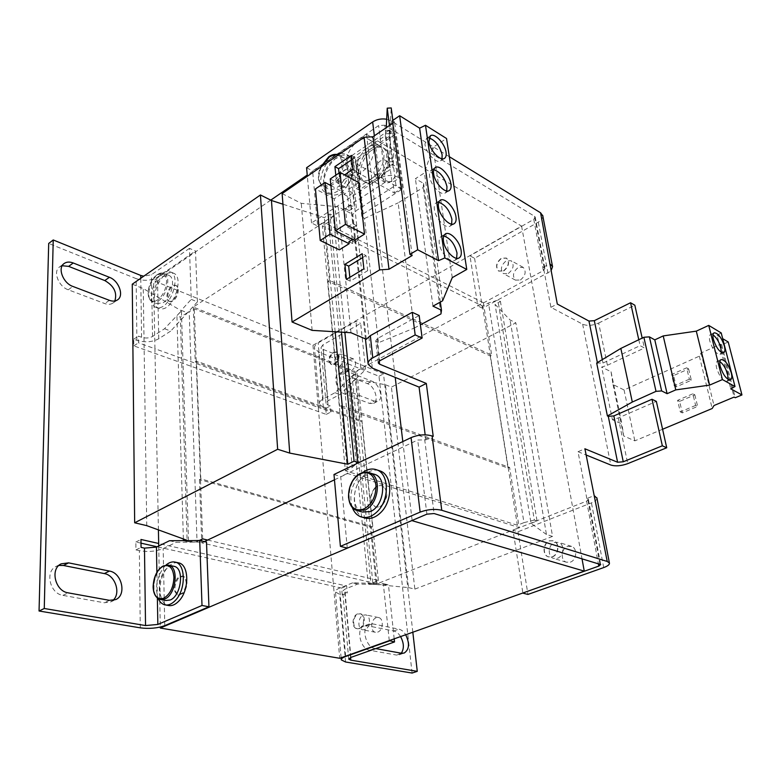 <?xml version="1.0" encoding="UTF-8"?>
<svg xmlns="http://www.w3.org/2000/svg" width="781" height="781" viewBox="0 0 781 781"><rect width="100%" height="100%" fill="white"/><g stroke="black" fill="none" stroke-linecap="round" stroke-linejoin="round"><path stroke-width="0.59" stroke-dasharray="3.9 2.93" d="M712.985 334.864L710.583 334.434C709.236 335.234 708.992 337.47 709.841 341.131C712.78 349.732 716.187 354.135 720.053 354.349L721.244 352.29M719.848 361.593L717.436 361.164C716.021 361.984 715.757 364.317 716.646 368.154C719.574 376.793 722.972 381.206 726.847 381.411L728.087 379.39M429.023 137.915L426.485 138.393L424.962 144.29C425.918 152.988 436.569 164.176 440.601 160.827L442.017 158.748M433.797 169.653L431.249 170.141C429.745 171.215 429.199 173.304 429.599 176.399C430.575 185.234 441.119 196.314 445.277 192.995L446.752 190.954M438.717 202.318L436.169 202.806C434.548 203.939 433.943 206.155 434.373 209.464C435.378 218.446 445.785 229.399 450.09 226.119L451.623 224.127M443.803 235.969L441.245 236.448C439.488 237.639 438.834 239.992 439.283 243.535C440.318 252.644 450.598 263.49 455.03 260.239L456.631 258.306M360.568 139.711C364.249 138.1 367.382 138.208 369.969 140.043L373.63 147.297C375.993 161.374 358.186 180.811 349.732 173.685L345.866 166.07C345.495 157.733 348.609 150.167 355.218 143.392M392.853 120.381L394.512 133.043L390.471 133.287L389.25 166.929L371.873 178.351C367.324 181.192 363.429 181.563 360.178 179.464L356.282 171.879C356.048 162.009 360.012 153.808 368.193 147.277C372.898 144.231 376.94 143.85 380.318 146.135L384.008 153.369C384.32 163.454 380.269 171.781 371.873 178.351L356.312 188.572L352.885 157.664L355.531 159.168L389.084 136.48L389.416 130.281L389.836 133.571L391.222 107.944M376.208 180.772C387.191 174.173 392.511 153.691 384.603 148.654C381.226 146.369 377.184 146.75 372.488 149.776C361.535 156.63 356.448 176.936 364.512 181.856C367.763 183.955 371.658 183.594 376.208 180.772M356.312 188.572L358.987 190.027L374.538 179.835C385.531 173.226 390.861 152.725 382.963 147.687C379.576 145.403 375.534 145.783 370.838 148.82C359.885 155.692 354.789 176.018 362.853 180.938C366.104 183.037 369.999 182.676 374.538 179.835L393.097 167.69L389.084 136.48M374.021 173.45L375.954 177.189C380.23 180.782 389.065 171.293 387.854 164.332L385.97 160.691C381.665 157.03 372.849 166.499 374.021 173.45M396.602 169.389C397.841 176.321 389.036 185.712 384.74 182.129L382.797 178.4C381.606 171.478 390.393 162.097 394.708 165.757L396.602 169.389M342.888 155.019C328.43 157.098 316.93 187.674 328.274 193.922L334.61 195.074C348.902 193.629 360.998 162.721 349.81 156.249L342.888 155.019M336.621 154.413C323.158 160.056 315.085 186.688 325.199 192.302L331.534 193.444C345.827 191.98 357.952 160.993 346.774 154.531L341.033 153.135M321.567 166.499C317.691 175.491 318.004 181.973 322.485 185.956C317.789 182.012 317.135 175.764 320.522 167.212L318.453 178.127C319.898 185.839 324.222 187.733 331.427 183.808C338.515 178.156 342 170.951 341.863 162.194C341.453 158.797 340.145 156.493 337.919 155.263M337.148 187.372C346.959 181.377 351.704 162.497 344.509 158.27C341.639 156.444 338.232 156.825 334.288 159.422C324.505 165.621 319.946 184.345 327.259 188.485C330.031 190.173 333.331 189.803 337.148 187.372M520.4 280.008C525.545 275.722 526.482 271.515 523.211 267.385L518.184 267.502C513.039 271.817 512.131 276.035 515.45 280.125L520.4 280.008M508.343 273.477C513.517 269.123 514.474 264.876 511.204 260.727L506.166 260.864C501.002 265.247 500.074 269.504 503.384 273.623L508.343 273.477M570.315 562.154C576.729 560.202 577.706 548.33 571.633 546.407L567.533 546.436C561.119 548.447 560.202 560.319 566.352 562.193L570.315 562.154M557.39 558.308C563.843 556.316 564.858 544.308 558.776 542.385L554.656 542.414C548.213 544.474 547.256 556.482 553.417 558.356L557.39 558.308M382.973 504.448C380.484 506.898 377.955 507.699 375.397 506.849C369.696 502.417 369.511 496.247 374.87 488.33C377.389 485.811 379.966 485.011 382.592 485.919C388.206 490.39 388.333 496.57 382.973 504.448M374.529 488.223C369.179 496.15 369.354 502.32 375.056 506.752C377.623 507.601 380.152 506.801 382.641 504.35C388.001 496.462 387.874 490.283 382.251 485.821C379.634 484.903 377.057 485.704 374.529 488.223M343.279 187.45L340.36 186.913C335.264 184.072 340.487 170.336 346.969 169.506L350.015 170.053C355.082 172.943 349.742 186.737 343.279 187.45M342.976 187.284L340.057 186.757C334.961 183.906 340.184 170.17 346.676 169.34L349.712 169.887C354.779 172.777 349.439 186.581 342.976 187.284M552.431 556.833C558.893 554.822 559.928 542.766 553.836 540.842L549.717 540.872C543.264 542.951 542.287 555.008 548.457 556.882L552.431 556.833M552.187 556.755C558.649 554.754 559.684 542.688 553.592 540.764L549.463 540.794C543.02 542.873 542.034 554.94 548.203 556.814L552.187 556.755M503.716 270.978C508.909 266.594 509.866 262.328 506.605 258.179L501.568 258.326C496.384 262.738 495.447 267.004 498.766 271.124L503.716 270.978M503.491 270.851C508.675 266.467 509.642 262.201 506.371 258.042L501.334 258.199C496.15 262.611 495.222 266.877 498.532 271.007L503.491 270.851M378.541 470.426C373.133 469.342 367.929 471.334 362.95 476.41C350.942 488.262 351.548 513.869 364.229 517.774M362.648 472.573L359.563 475.346C351.567 484.991 349.087 495.554 352.114 507.035M373.748 474.067L366.543 474.975C353.09 480.413 349.732 508.275 362.247 512.033M177.99 562.72C174.485 562.261 171.039 563.862 167.681 567.523C157.293 578.252 157.518 603.684 168.266 605.47M165.982 565.093L164.254 566.801C156.737 576.905 154.736 587.517 158.26 598.637M173.577 566.245L169.428 566.928C158.338 571.282 155.224 598.793 165.757 600.511M183.525 593.111L178.664 595.151C173.831 591.471 173.743 585.799 178.4 578.145L183.35 576.085C188.143 579.795 188.201 585.467 183.525 593.111M182.676 592.945L177.814 594.985C172.982 591.305 172.894 585.633 177.551 577.969L182.5 575.909C187.294 579.619 187.352 585.301 182.676 592.945M377.692 632.112C383.227 630.472 383.959 618.503 378.619 617.566L376.247 617.722C370.731 619.411 370.018 631.36 375.417 632.268L377.692 632.112M363.468 615.086L365.84 614.92C371.18 615.867 370.399 627.944 364.864 629.613L362.579 629.779C357.181 628.861 357.942 616.805 363.468 615.086M170.258 272.706C158.211 273.33 148.156 304.424 158.758 308.436L161.852 308.954C173.821 308.866 184.267 277.382 173.743 273.272L170.258 272.706M167.202 271.437C155.165 272.081 145.081 303.233 155.663 307.236L158.758 307.753C170.707 307.646 181.192 276.103 170.678 271.993L167.202 271.437M157.059 274.717L154.365 277.138C150.918 281.228 148.878 286.012 148.263 291.489L148.185 293.471C148.849 300.744 151.983 302.891 157.577 299.933C163.19 295.374 166.187 289.048 166.578 280.955C165.806 273.692 162.633 271.612 157.059 274.717M163.297 302.667C171.83 297.541 175.94 278.153 169.116 275.488L162.692 276.562C154.208 281.843 150.196 301.056 157.098 303.682L163.297 302.667M171.068 301.671L169.623 301.427C164.85 299.601 169.389 285.631 174.817 285.426L176.34 285.68C181.104 287.525 176.477 301.583 171.068 301.671M170.307 301.368L168.862 301.124C164.088 299.308 168.637 285.319 174.056 285.124L175.579 285.368C180.343 287.213 175.715 301.271 170.307 301.368M351.479 370.936C356.107 366.64 356.8 362.638 353.559 358.948L350.298 359.211C345.671 363.536 344.997 367.529 348.267 371.2L351.479 370.936M338.524 354.428L341.795 354.154C345.017 357.864 344.304 361.886 339.657 366.24L336.455 366.514C333.204 362.833 333.887 358.801 338.524 354.428M358.284 614.022L360.656 613.846C365.996 614.793 365.196 626.918 359.65 628.598L357.366 628.764C351.977 627.856 352.758 615.75 358.284 614.022M358.996 628.471C364.542 626.792 365.352 614.657 360.002 613.72L357.63 613.886C352.104 615.613 351.323 627.729 356.712 628.637L358.996 628.471M333.76 352.495L337.021 352.211C340.243 355.921 339.52 359.963 334.873 364.336L331.661 364.62C328.42 360.929 329.113 356.888 333.76 352.495M334.268 364.102C338.925 359.729 339.637 355.677 336.426 351.967L333.165 352.251C328.518 356.644 327.815 360.695 331.066 364.385L334.268 364.102M350.718 205.257L352.7 223.678L347.399 227.046L345.475 208.664L350.718 205.257L354.418 207.219L352.866 192.985L347.662 196.392L349.175 210.597L354.418 207.219M352.582 239.416L354.271 238.361L354.486 240.372M330.246 178.947L348.98 189.07L349.185 190.994L343.982 194.43L343.777 192.497L334.209 198.813L339.325 249.842M341.287 405.651L509.612 467.438L519.199 527.605L347.721 473.52L341.287 405.651L339.657 406.501L508.04 468.112L509.612 467.438M270.743 200.131L153.613 280.662L312.976 345.28L521.581 226.08L366.494 134.293L307.236 175.042M483.341 302.716L323.9 222.341L329.406 280.32L491.708 355.17L483.341 302.716L355.394 371.629L360.471 421.398L361.73 420.764L372.605 526.784L200.805 478.89L196.519 361.125L361.73 420.764M329.406 280.32L327.874 281.248L490.224 355.911L491.708 355.17M490.224 355.911L508.04 468.112M327.874 281.248L339.657 406.501M400.585 636.574C398.622 633.44 396.348 631.575 393.761 630.98L367.216 625.718L364.112 625.932L369.257 624.029L372.352 623.814L398.876 629.135C401.454 629.73 403.728 631.604 405.7 634.748M369.257 624.029C360.881 626.421 365.557 647.371 374.773 648.415L375.759 648.591M338.378 374.04L342.957 371.551L347.447 371.512L371.99 381.226C379.224 383.656 383.92 398.583 378.18 401.034L374.148 401.063L369.54 403.426L373.582 403.386C379.341 400.926 374.675 386.039 367.441 383.627L342.869 373.982L338.378 374.04C332.53 376.647 337.343 391.73 344.811 394.102L369.54 403.426M342.957 371.551C337.128 374.148 341.971 389.27 349.439 391.662L374.148 401.063M158.416 529.889L154.931 348.716L318.277 407.399L333.272 582.997L158.68 543.478M312.976 345.28L318.277 407.399L330.959 411.948L330.412 405.944L328.02 405.075L326.019 403.289L327.932 400.829L339.842 394.532L355.755 379.049L385.443 384.76L408.522 587.605L376.676 584.52L357.776 584.022L344.792 589.216L342.683 591.139L347.311 592.964L346.686 586.033L333.272 582.997L339.696 658.276M412.827 632.21L383.51 373.874L323.041 349.361L321.069 347.438L322.914 344.841L360.666 323.402L365.576 369.618L355.755 379.049M183.369 538.968L176.926 315.797L181.426 310.858L164.537 328.733L152.559 336.474C149.317 338.193 145.656 338.456 141.576 337.255L138.432 336.113L138.52 342.82L154.931 348.716L153.613 280.662M187.782 540.579L183.408 540.608M188.504 540.686L181.426 310.858M183.418 540.735L187.137 541.594L180.343 317.125L176.926 315.797M191.247 299.357L197.427 301.856L195.514 251.013L189.461 248.358L191.247 299.357L181.241 310.369L187.294 312.751L180.343 317.125M187.294 312.751L194.303 308.827L357.122 373.503L351.225 377.096L355.941 378.951M187.137 541.594L194.928 542.112L197.037 541.565L189.217 312.127M207.629 540.052L378.355 580.468L371.863 583.358L368.193 583.641L348.326 382.231L351.225 377.096M372.81 582.665L352.075 376.208M368.193 583.641L371.014 584.295L350.981 383.256L348.326 382.231M371.014 584.295L376.178 584.432L355.306 379.068L350.981 383.256M132.262 284.186L143.255 288.55L181.026 310.604M146.75 525.652L143.255 288.55M202.66 538.88L194.303 308.827M197.037 541.565L199.311 540.481M378.355 580.468L357.122 373.503M376.178 584.432L376.676 584.52M385.443 384.76L391.408 387.122L515.85 322.846L510.061 319.956L495.047 304.346L500.445 301.466L497.878 300.148L488.486 302.989L482.551 306.172L322.377 225.982L328.508 222.009L333.292 215.722L329.904 213.984L324.31 217.626L282.947 204.212M408.522 587.605L414.867 589.108L391.408 387.122M414.867 589.108L552.538 536.401L515.85 322.846M552.538 536.401L546.436 534.468L510.061 319.956M546.436 534.468L531.031 523.368L495.047 304.346M531.031 523.368L537.064 520.986L500.445 301.466M537.064 520.986L534.35 520.097L497.878 300.148M534.35 520.097L523.973 522.616L488.486 302.989M523.973 522.616L517.344 525.242L482.551 306.172M517.344 525.242L345.378 470.738L322.377 225.982M345.378 470.738L352.28 467.448L328.508 222.009M344.87 332.364L333.292 215.722M352.28 467.448L356.126 463.914M341.463 332.159L329.904 213.984M335.176 331.779L324.31 217.626M376.686 584.608L371.863 583.358M188.309 540.569L194.928 542.112M394.19 638.858L388.45 584.842L376.891 584.53M389.26 640.605L383.315 583.632L352.641 582.841L357.776 584.022M383.315 583.632L388.45 584.842M169.516 540.725L176.252 542.278L206.496 542.063M189.461 248.358L151.426 274.717L143.753 276.191M164.537 328.733L170.746 331.056L158.768 338.749C152.305 342.166 145.002 342.683 136.88 340.321L133.736 339.179L133.805 345.876L326.263 414.389L325.736 408.395L323.344 407.536L319.302 403.953C319.097 402.195 320.356 400.565 323.09 399.052L335 392.716L360.773 367.685L365.576 369.618M335 392.716L339.842 394.532M197.427 301.856L170.746 331.056M352.641 582.841L339.647 588.064C336.67 589.304 335.274 590.582 335.449 591.891L339.686 594.429L342.224 594.985L347.311 592.964M62.187 265.735L59.454 267.014C52.737 271.505 58.536 286.568 68.25 289.79L104.771 303.565C107.993 304.717 110.726 304.541 112.952 303.048L114.836 300.978M364.112 625.932C355.726 628.334 360.363 649.226 369.589 650.251L396.328 655.034L398.993 654.849L401.297 653.219M58.868 565.464L56.027 566.469C44.732 571.487 49.984 593.775 62.949 595.376L104.254 602.766L110.511 601.995L112.874 600.423M342.224 594.985L341.609 588.073L157.118 546.778M141.01 543.166L135.855 542.014L135.943 549.902L139.36 550.644C148.185 552.147 156.112 551.464 163.161 548.613L176.252 542.278M136.88 340.321L136.158 278.632L48.695 243.467M412.085 673.056L378.99 376.257L318.482 351.928L314.499 348.072C314.284 346.198 315.504 344.47 318.17 342.898L355.941 321.323L360.666 323.402M325.736 408.395L330.412 405.944M378.99 376.257L383.51 373.874M326.263 414.389L330.959 411.948M133.805 345.876L138.52 342.82M133.736 339.179L138.432 336.113M135.943 549.902L141.058 547.374M135.855 542.014L140.961 539.466M341.609 588.073L346.686 586.033M136.158 278.632C144.075 281.219 151.182 280.74 157.469 277.187L195.514 251.013M360.773 367.685L355.941 321.323M323.9 222.341L193.278 307.079L355.394 371.629M193.278 307.079L195.24 361.906L360.471 421.398M201.664 540.93L201.732 542.854L377.038 583.827L519.199 527.605M201.732 542.854L204.427 541.575M334.463 479.817L347.721 473.52M200.805 478.89L199.467 479.593L371.278 527.36L377.038 583.827M199.467 479.593L201.615 539.378M195.24 361.906L196.519 361.125M158.728 545.987L160.29 627.045M372.605 526.784L371.278 527.36M363.253 213.945L402.527 188.895L395.362 134.332L357.19 160.105L363.253 213.945L361.837 216.357L364.444 218.534L378.463 342.713L414.242 328.079L398.134 202.855L423.185 187.528L423.585 183.418L415.404 178.683L424.415 172.933L432.996 147.316L446.527 138.501M379.244 361.115L377.106 342.137L378.463 342.713M596.684 363.019L603 363.038L640.088 345.651L644.403 347.984L642.187 338.085M449.339 156.708L391.047 120.879L398.398 177.326L399.452 177.931L400.878 188.836L357.122 164.176L355.833 162.604L357.19 160.105M366.289 339.276L352.807 214.424L356.585 210.431L395.908 185.156L388.86 130.398L395.362 134.332M388.86 130.398L350.649 156.395C347.516 158.631 346.168 161.111 346.608 163.854L350.523 168.608L394.337 193.014L392.95 182.129L399.452 177.931M402.527 188.895L395.908 185.156M542.824 215.966C542.922 218.211 541.409 220.262 538.294 222.116L474.584 258.316L469.967 255.826L477.826 305.927L543.381 270.626L544.904 268.469L543.371 267.2L550.908 307.314L582.655 324.203C587.205 326.038 592.535 325.648 598.666 323.031L607.393 365.254L601.663 367.07L612.411 419.7L618.288 417.942L656.352 401.395M638.78 339.735L640.088 345.651M607.393 365.254L644.403 347.984M598.666 323.031L634.836 305.225M543.371 267.2L549.619 263.822M550.908 307.314L557.292 304.024M599.945 564.058L587.683 498.854L586.824 498.542L593.872 495.75M586.824 498.542L578.028 451.711L584.91 448.782M347.272 548.116L340.701 476.595L417.698 440.015L425.811 439.879L425.167 434.832M425.811 439.879L433.221 436.374M544.181 267.658L534.516 216.269L384.73 125.204L391.896 181.534L392.95 182.129M578.028 451.711L586.092 454.981M394.337 193.014L400.878 188.836M377.106 342.137L375.759 340.828L377.291 338.651L419.172 315.524M386.683 119.239L391.047 120.879M398.398 177.326C392.296 174.573 386.009 174.964 379.537 178.498L311.521 222.966L317.672 226.031L312.605 170.98L378.629 125.565L384.73 125.204M391.896 181.534L385.638 181.924L317.672 226.031M311.521 222.966L307.343 176.262M306.582 167.73L312.605 170.98M474.584 258.316L482.512 308.261L550.986 271.027M534.516 216.269L535.229 217.128L533.774 219.373L469.967 255.826M482.512 308.261L477.826 305.927M596.977 498.239C596.909 499.85 595.063 501.402 591.451 502.876L517.988 531.773L513.019 530.221L522.87 592.994M587.683 498.854L588.415 499.44L586.619 501.129L513.019 530.221M517.988 531.773L527.936 594.439M333.985 474.506L340.701 476.595M521.581 226.08L581.972 558.591M366.494 134.293L395.225 377.408M402.811 441.577L412.134 520.458M728.214 341.98L721.742 344.899L720.57 344.206L701.045 352.983L699.337 356.165L624.058 389.944L613.036 384.574L611.054 371.756L601.663 367.07M611.054 371.756L621.901 423.995L612.411 419.7M721.214 332.94L717.075 335.313L730.733 388.792M717.075 335.313L722.689 338.671M721.742 344.899L735.282 397.734M720.57 344.206L734.101 397.09M701.045 352.983L714.01 405.515M699.337 356.165L712.204 408.512M694.856 394.844L697.638 406.423L682.321 412.895L679.636 401.375L694.856 394.844L692.845 393.8L695.627 405.407L697.638 406.423M688.627 368.905L691.351 380.249L676.248 386.859L673.622 375.583L688.627 368.905L686.636 367.822L689.35 379.185L691.351 380.249M662.581 429.257L634.826 440.855L623.697 435.954L621.901 423.995M624.058 389.944L634.826 440.855M613.036 384.574L623.697 435.954M335.801 175.198L336.338 180.44L344.626 174.876M348.98 189.07L358.733 182.627M392.433 120.664L394.581 121.982L392.765 123.222M412.173 255.524L394.581 121.982M282.126 193.581L301.261 203.333L338.173 206.78L352.807 214.424M312.127 330.363L301.261 203.333M350.991 332.735L338.173 206.78M364.444 218.534L398.134 202.855M440.962 313.903L423.185 187.528M440.328 302.062L423.585 183.418M432.967 306.142L415.404 178.683M442.602 300.812L424.415 172.933M452.258 277.636L432.996 147.316M330.91 185.614L343.777 192.497M334.209 198.813L315.446 188.934M414.242 328.079L420.393 324.818M389.25 166.929L385.287 135.689L352.885 157.664M394.512 133.043L393.097 167.69M390.471 133.287L389.465 125.477M385.287 135.689L386.263 127.664M358.987 190.027L355.531 159.168M389.524 161.862L393.458 161.628M385.541 130.505L389.416 130.281M389.836 133.571L385.96 133.795M393.019 158.25L389.094 158.494M349.839 277.323L350.239 281.14L367.675 270.695L363.887 268.869M350.239 281.14L346.442 279.364M367.675 270.695L365.986 255.572L362.218 253.708M365.986 255.572L362.648 257.603M348.941 241.7L352.69 243.565L358.02 240.245L354.271 238.361M358.02 240.245L356.419 225.592L351.128 228.94L352.221 239.24M352.27 239.611L352.69 243.565M351.128 228.94L347.399 227.046M352.7 223.678L356.419 225.592M345.475 208.664L349.175 210.597M347.662 196.392L343.982 194.43M349.185 190.994L352.866 192.985M339.022 173.021L339.999 182.422L356.575 171.351L352.924 169.311M339.999 182.422L336.338 180.44M356.575 171.351L355.023 157.489L351.391 155.419M355.023 157.489L351.85 159.636M689.35 379.185L674.228 385.814L671.601 374.519L686.636 367.822M671.601 374.519L673.622 375.583M674.228 385.814L676.248 386.859M695.627 405.407L680.29 411.899L677.605 400.35L692.845 393.8M677.605 400.35L679.636 401.375M680.29 411.899L682.321 412.895M327.259 188.485L322.485 185.956C325.257 187.645 328.547 187.264 332.374 184.814C342.195 178.771 346.959 159.832 339.784 155.604L334.776 154.56M368.573 472.398L361.281 473.296C347.818 478.773 344.411 506.742 356.917 510.501L358.245 510.881M168.276 565.112L164.108 565.795C153.027 570.179 149.854 597.787 160.378 599.505L160.954 599.613M158.494 300.773C167.027 295.628 171.166 276.181 164.352 273.526L157.938 274.609C149.454 279.92 145.422 299.191 152.305 301.817L158.494 300.773M350.601 657.514L344.772 592.398M328.02 405.075L323.041 349.361M157.362 597.992L156.893 572.414M350.903 657.397L344.792 589.216M152.559 336.474L151.426 274.717M327.932 400.829L322.914 344.841M345.592 661.995L339.686 594.429M140.268 627.846L139.36 550.644M323.344 407.536L318.482 351.928M141.576 337.255L140.765 278.27M164.771 625.63L163.161 548.613M158.768 338.749L157.469 277.187M323.09 399.052L318.17 342.898M345.622 656.167L339.647 588.064M363.145 217.85L357.122 164.176M597.387 362.589L597.553 363.448M350.649 156.395L356.585 210.431M372.293 368.095L350.523 168.608M618.288 417.942L627.729 463.641M582.655 324.203L610.81 465.027M603 363.038L602.307 359.621M424.669 439.459L434.08 513.547M377.291 338.651L379.781 360.783M385.638 181.924L378.629 125.565M379.537 178.498L374.343 135.806M533.774 219.373L543.381 270.626M547.969 273.204L538.294 222.116M586.619 501.129L598.324 563.57M603.703 567.582L591.451 502.876M426.904 514.162L417.698 440.015M62.949 595.376L68.142 592.847M109.477 600.335L104.254 602.766M68.25 289.79L72.867 286.442M109.399 300.334L104.771 303.565M367.441 383.627L371.99 381.226M347.447 371.512L342.869 373.982M344.811 394.102L349.439 391.662M393.761 630.98L398.876 629.135M372.352 623.814L367.216 625.718M369.589 650.251L374.773 648.415M401.483 653.248L396.328 655.034M720.053 354.349L723.645 352.748M726.847 381.411L730.499 379.849M426.485 138.393L430.399 135.806M431.249 170.141L435.242 167.593M436.169 202.806L440.23 200.307M441.245 236.448L445.375 233.997M349.732 173.685L360.178 179.464M384.603 148.654L382.963 147.687M375.954 177.189L384.74 182.129M328.274 193.922L325.199 192.302M344.509 158.27L338.456 154.892M523.211 267.385L511.204 260.727M571.633 546.407L558.776 542.385M362.452 517.266L360.802 516.797M165.523 604.963L164.801 604.836M178.664 595.151L177.814 594.985M378.619 617.566L365.84 614.92M158.758 308.436L155.663 307.236M169.116 275.488L164.352 273.526C162.106 272.53 159.705 272.901 157.147 274.639L154.365 277.138C150.762 281.258 148.722 286.041 148.263 291.489C147.873 296.673 149.22 300.109 152.305 301.817L157.098 303.682M169.623 301.427L168.862 301.124M353.559 358.948L341.795 354.154M360.656 613.846L360.002 613.72M337.021 352.211L336.426 351.967M331.661 364.62L331.066 364.385M357.366 628.764L356.712 628.637M319.302 403.953L314.499 348.072M326.019 403.289L321.069 347.438M341.112 657.768L335.449 591.891M348.697 658.969L342.683 591.139M348.267 371.2L336.455 366.514M176.34 285.68L175.579 285.368M173.743 273.272L170.678 271.993M375.417 632.268L362.579 629.779M183.35 576.085L182.5 575.909M156.005 574.084L153.144 587.497M368.163 364.239L368.076 363.458M365.44 338.915L346.608 163.854M361.837 216.357L355.833 162.604M378.199 362.657L375.759 340.828M535.229 217.128L544.904 268.469M588.415 499.44L600.687 564.565M566.352 562.193L553.417 558.356M515.45 280.125L503.384 273.623M349.81 156.249L346.774 154.531M385.97 160.691L394.708 165.757M364.512 181.856L362.853 180.938M369.969 140.043L380.318 146.135M455.03 260.239L459.189 257.857M450.09 226.119L454.171 223.678M445.277 192.995L449.212 190.564M440.601 160.827L444.457 158.358M717.436 361.164L721.058 359.563M710.583 334.434L714.156 332.804M56.027 566.469L61.162 563.843M110.511 601.995L115.734 599.574M59.454 267.014L64.022 263.587M112.952 303.048L117.58 299.845M373.582 403.386L378.18 401.034M398.993 654.849L404.148 653.072"/><path stroke-width="1.17" d="M713.434 339.501C716.392 348.111 719.789 352.534 723.645 352.748C725.012 351.938 725.246 349.673 724.368 345.973C721.41 337.392 718.003 332.999 714.156 332.804C712.809 333.604 712.575 335.83 713.434 339.501M721.244 352.29L720.795 347.565C719.018 341.668 716.421 337.431 712.985 334.864M720.287 366.553C723.235 375.202 726.633 379.634 730.499 379.849C731.934 379.01 732.188 376.647 731.26 372.771C728.312 364.161 724.914 359.758 721.058 359.563C719.643 360.383 719.389 362.716 720.287 366.553M728.087 379.39L727.638 374.333C725.861 368.388 723.265 364.141 719.848 361.593M446.058 152.285C445.033 143.626 434.48 132.448 430.399 135.806L428.906 141.703C429.882 150.411 440.523 161.638 444.545 158.309C445.98 157.274 446.478 155.263 446.058 152.285M442.017 158.748L442.134 154.804C439.801 145.959 435.427 140.326 429.023 137.915M450.949 184.121C449.885 175.325 439.449 164.254 435.242 167.593C433.738 168.667 433.201 170.756 433.611 173.86C434.607 182.705 445.15 193.815 449.29 190.515C450.842 189.422 451.389 187.294 450.949 184.121M446.752 190.954L446.957 186.6C444.614 177.638 440.23 171.986 433.797 169.653M455.967 216.884C454.893 207.951 444.565 196.997 440.23 200.307C438.61 201.439 438.024 203.656 438.453 206.965C439.478 215.956 449.895 226.959 454.171 223.678C455.84 222.536 456.446 220.271 455.967 216.884M451.623 224.127L451.906 219.324C449.573 210.255 445.17 204.583 438.717 202.318M461.151 250.633C460.038 241.554 449.846 230.727 445.375 233.997C443.628 235.179 442.983 237.541 443.442 241.085C444.487 250.213 454.776 261.088 459.189 257.857C460.995 256.656 461.649 254.245 461.151 250.633M456.631 258.306L457.012 253.024C454.679 243.848 450.276 238.156 443.803 235.969M341.033 153.135L336.621 154.413M337.919 155.263C335.244 153.984 332.179 154.492 328.723 156.796L320.522 167.212L328.801 156.727C332.237 154.404 335.449 153.789 338.456 154.892M362.452 517.266L364.229 517.774C369.843 519.58 375.397 517.793 380.894 512.404C393.038 500.699 392.511 475.151 380.327 471.011L378.541 470.426M352.114 507.035C353.881 511.985 356.78 515.235 360.802 516.797C366.416 518.604 371.971 516.807 377.467 511.409C389.631 499.655 389.123 474.047 376.95 469.908C372.293 468.131 367.529 469.02 362.648 472.573M358.245 510.881L362.247 512.033L370.292 511.575C383.813 506.459 387.386 478.46 375.163 474.526L373.748 474.067M375.915 484.894C373.904 474.526 368.72 470.777 360.353 473.647C352.28 478.538 348.336 486.475 348.551 497.448C350.337 507.787 355.453 511.653 363.887 509.056C372.186 504.184 376.188 496.13 375.915 484.894M165.523 604.963L168.266 605.47C171.84 606.212 175.413 604.699 178.966 600.94C189.51 590.251 189.217 564.79 178.781 562.896L177.99 562.72M158.26 598.637C159.812 602.044 161.989 604.113 164.801 604.836C168.374 605.568 171.937 604.055 175.491 600.286C186.044 589.567 185.78 564.048 175.354 562.154C172.279 561.393 169.155 562.369 165.982 565.093M163.112 566.186C156.893 570.062 153.564 576.944 153.125 586.824C153.886 596.215 157.44 600.003 163.785 598.178C170.141 594.331 173.519 587.361 173.929 577.266C173.031 567.846 169.428 564.146 163.112 566.186M160.954 599.613L165.757 600.511L170.199 600.003C181.377 595.883 184.58 568.148 174.202 566.371L173.577 566.245M363.887 268.869L362.218 253.708L344.909 264.31L346.442 279.364L363.887 268.869M349.146 243.711L339.325 249.842L320.21 240.499L315.446 188.934L325.033 182.461L330.051 234.212L349.146 243.711L348.941 241.7L352.582 239.416M292.065 322.006L282.126 193.581L364.122 137.271L379.625 269.884L292.065 322.006L312.127 330.363L350.991 332.735L366.289 339.276L370.331 335.645L412.261 312.302L419.172 315.524L422.13 338.036L415.17 334.912L412.261 312.302M364.512 234.124L358.733 182.627L340.028 172.347L330.246 178.947L335.41 230.795L354.486 240.372L364.512 234.124L345.456 224.381L340.028 172.347M412.134 520.458L160.31 628.051L339.696 658.276L584.256 571.116L581.972 558.591M375.759 648.591L401.483 653.248L404.148 653.072C409.312 649.567 409.83 643.456 405.7 634.748M389.26 640.605L394.522 641.943L350.903 657.397L348.707 659.105L350.835 660.15L417.269 671.348L412.827 632.21M183.408 540.608L183.369 538.968M356.126 463.914L357.766 462.411L354.086 461.2L347.789 464.236L289.731 453.097L277.645 449.27L260.444 194.967L132.262 284.186L134.664 522.792L146.75 525.652L188.084 540.686L199.721 540.472L202.006 605.47L157.85 624.449L145.539 625.561L144.475 548.125L156.434 547.11L169.516 540.725L187.782 540.579M277.645 449.27L134.664 522.792M199.311 540.481L202.66 538.88L207.629 540.052M357.766 462.411L344.87 332.364M354.086 461.2L341.463 332.159M347.789 464.236L335.176 331.779M282.947 204.212L271.446 200.483L260.444 194.967M289.731 453.097L271.446 200.483M394.522 641.943L394.19 638.858M199.721 540.472L206.496 542.063L208.937 606.788L202.006 605.47M114.836 300.978C117.375 292.729 114.036 285.924 104.81 280.564L68.66 266.38L62.187 265.735M401.297 653.219C404.255 648.669 404.021 643.114 400.585 636.574M112.874 600.423C121.26 593.697 115.305 575.197 104.303 573.576L63.466 565.483L58.868 565.464M389.299 640.957L345.651 656.499C342.576 657.631 341.131 658.754 341.287 659.886L345.592 661.995L412.085 673.056L417.269 671.348M157.118 546.778L141.01 543.166M140.765 278.27L140.726 275.439L53.225 239.962L48.695 243.467L39.05 611.006L140.268 627.846C149.347 628.978 157.518 628.246 164.771 625.63L208.937 606.788M73.229 262.982L109.399 277.294C118.829 280.613 124.316 295.667 117.58 299.845C115.354 301.339 112.63 301.505 109.399 300.334L72.867 286.442C63.134 283.181 57.316 268.068 64.022 263.587C66.502 261.811 69.568 261.606 73.229 262.982L68.66 266.38M68.601 562.867L109.467 571.067C121.904 572.873 126.864 595.044 115.734 599.574L109.477 600.335L68.142 592.847C55.178 591.217 49.877 568.851 61.162 563.843L68.601 562.867L63.466 565.483M158.416 529.889L158.68 543.478L140.961 539.466L141.058 547.374L144.475 548.125M53.225 239.962L44.263 608.497L145.539 625.561M39.05 611.006L44.263 608.497M140.726 275.439L143.753 276.191M307.236 175.042L270.743 200.131M204.427 541.575L334.463 479.817M201.615 539.378L201.664 540.93M158.68 543.478L158.728 545.987M160.29 627.045L160.31 628.051M422.13 338.036L379.781 360.783L378.229 362.921L379.586 364.19L426.309 383.442L433.221 436.374L432.078 435.954L441.763 510.286L607.218 561.461L584.91 448.782L617.595 462.245L623.258 461.786L613.846 415.912L608.282 416.351L617.595 462.245M607.403 415.951L632.307 402.039L620.846 348.424L596.684 363.019L607.403 415.951L608.282 416.351M602.307 359.621L594.321 320.679L588.962 321.069L557.292 304.024L540.579 212.793L449.339 156.708M425.167 434.832L419.085 387.103L372.293 368.095L368.163 364.239C367.763 361.964 369.296 359.836 372.771 357.874L415.17 334.912M613.846 415.912L651.998 399.257L656.352 401.395L666.72 447.767L627.729 463.641C621.159 465.984 615.516 466.452 610.81 465.027L586.092 454.981M594.321 320.679L630.56 302.745L634.836 305.225L642.187 338.085M630.56 302.745L638.78 339.735M419.085 387.103L426.309 383.442M441.763 510.286C434.949 508.704 427.734 509.31 420.139 512.111L340.409 546.358L347.272 548.116L426.904 514.162L434.08 513.547L600.687 564.565L598.802 566.098L522.87 592.994M651.998 399.257L662.337 445.795L623.258 461.786M666.72 447.767L662.337 445.795M307.343 176.262L306.582 167.73L372.664 121.953C376.823 119.298 381.499 118.39 386.683 119.239M550.986 271.027L552.558 266.702L550.42 264.281M540.579 212.793L542.824 215.966M522.889 593.14L527.936 594.439L603.703 567.582C607.843 566.04 609.736 564.507 609.395 562.974L607.218 561.461M594.722 496.062L596.977 498.239M340.409 546.358L333.985 474.506L411.07 437.624C418.411 434.626 425.42 434.07 432.078 435.954M395.225 377.408L402.811 441.577M412.153 520.693L584.256 571.116M632.307 402.039L656.02 391.359L661.653 390.93L667.101 393.683L675.77 389.895L709.636 385.092L722.435 379.576L735.009 386.527L730.733 388.792L741.95 394.942L735.282 397.734L734.101 397.09L714.01 405.515L712.204 408.512L662.581 429.257M620.846 348.424L643.876 337.265L656.02 391.359M643.876 337.265L649.392 336.865L661.653 390.93M649.392 336.865L654.79 339.862L667.101 393.683M654.79 339.862L663.215 335.918L675.77 389.895M663.215 335.918L696.301 331.144L709.636 385.092M696.301 331.144L708.728 325.394L722.435 379.576M708.728 325.394L721.214 332.94L735.009 386.527M722.689 338.671L728.214 341.98L741.95 394.942M344.626 174.876L352.924 169.311L351.391 155.419L334.922 166.626L335.801 175.198M420.393 324.818L440.962 313.903L441.48 310.223L432.967 306.142L442.602 300.812L452.258 277.636L466.765 269.455L444.838 257.915L425.489 125.272L419.622 128.172L399.647 115.725L392.433 120.664L409.937 254.372L412.173 255.524L388.997 269.25L372.967 136.753L364.122 137.271M444.838 257.915L438.551 260.639L419.622 128.172M438.551 260.639L417.679 249.774L399.647 115.725M392.765 123.222L372.967 136.753M466.765 269.455L446.527 138.501L425.489 125.272M325.033 182.461L330.91 185.614M417.679 249.774L409.937 254.372M388.997 269.25L379.625 269.884M441.48 310.223L440.328 302.062M320.21 240.499L330.051 234.212M345.456 224.381L335.41 230.795M392.853 120.381L391.222 107.944L387.23 108.168L389.465 125.477M386.263 127.664L387.23 108.168M355.218 143.392L360.568 139.711M362.648 257.603L348.677 266.116L349.839 277.323M348.677 266.116L344.909 264.31M351.85 159.636L338.573 168.647L339.022 173.021M338.573 168.647L334.922 166.626M334.776 154.56L329.562 156.786L321.567 166.499M375.163 474.526L366.699 472.105L360.685 473.325C347.096 478.948 343.855 506.508 356.917 510.501L364.961 510.022C378.502 504.877 382.114 476.771 369.901 472.827L368.573 472.398M153.144 587.497C153.574 594.107 155.985 598.109 160.378 599.505L164.811 598.988C175.989 594.839 179.23 567.016 168.872 565.239L168.276 565.112M350.835 660.15L350.601 657.514M157.85 624.449L157.362 597.992M156.893 572.414L156.434 547.11M379.586 364.19L379.244 361.115M588.962 321.069L597.387 362.589M370.331 335.645L372.771 357.874M374.343 135.806L372.664 121.953M598.324 563.57L598.802 566.098M411.07 437.624L420.139 512.111M104.303 573.576L109.467 571.067M104.81 280.564L109.399 277.294M174.202 566.371L168.872 565.239L163.483 565.864C160.486 567.357 157.987 570.101 156.005 574.084M341.268 659.633L341.112 657.768M178.781 562.896L175.354 562.154M368.076 363.458L365.44 338.915M542.697 215.341L552.558 266.702M596.889 497.8L609.395 562.974M380.327 471.011L376.95 469.908"/></g></svg>
